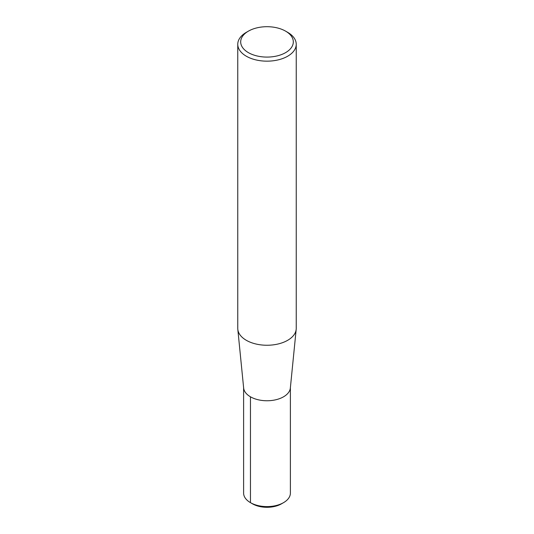 <?xml version="1.0" encoding="UTF-8"?>
<svg xmlns="http://www.w3.org/2000/svg" width="534" height="534" viewBox="0 0 534 534"><rect width="100%" height="100%" fill="white"/><g stroke="black" fill="none" stroke-linecap="round" stroke-linejoin="round"><path stroke-width="0.8" d="M285.61 31.152L287.672 32.34A29.236 16.881 180 0 1 296.236 44.282L296.236 328.37A29.236 16.881 180 0 1 296.19 329.338A29.236 16.881 180 0 1 267 345.251A29.236 16.881 180 0 1 237.81 329.338A29.236 16.881 180 0 1 237.763 328.37L237.763 44.282A29.236 16.881 180 0 1 246.328 32.34L248.39 31.152A26.313 15.192 180 0 1 285.61 31.152L285.61 31.152A26.313 15.192 180 0 1 285.61 52.632A26.313 15.192 180 0 1 248.39 52.632A26.313 15.192 180 0 1 248.39 31.152M296.19 329.338L290.349 388.031A23.389 13.504 180 0 1 267 400.76A23.389 13.504 180 0 1 243.651 388.031L237.81 329.338M296.236 44.282A29.236 16.881 180 0 1 267 61.163A29.236 16.881 180 0 1 237.763 44.275M283.541 502.648A23.389 13.504 180 0 0 290.389 493.096L290.389 387.257A23.389 13.504 180 0 1 267 400.76A23.389 13.504 180 0 1 243.611 387.257L243.611 493.096A23.389 13.504 180 0 0 250.459 502.648L252.529 503.842A20.466 11.815 180 0 0 281.471 503.836L283.541 502.648A23.389 13.504 180 0 1 250.459 502.648L252.529 503.836M250.459 396.809L250.459 502.648"/></g></svg>
